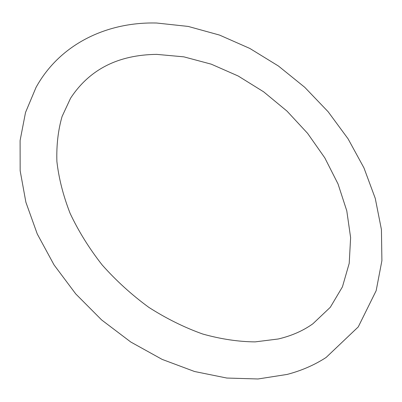 <?xml version="1.0" encoding="UTF-8"?>
<svg xmlns="http://www.w3.org/2000/svg" width="402" height="402" viewBox="0 0 402 402"><rect width="100%" height="100%" fill="white"/><g stroke="black" fill="none" stroke-linecap="round" stroke-linejoin="round"><path stroke-width="0.6" d="M156.73 54.376L183.835 56.843L211.291 64.179L238.165 75.998L263.642 91.817L287.003 111.118L307.585 133.333L324.786 157.835L338.027 183.935L346.785 210.844L350.619 237.642L349.212 263.335L342.429 286.862L330.308 307.279L312.912 323.761C303.138 330.771 291.601 335.846 278.29 338.981L255.124 341.886C238.421 341.74 220.969 339.127 202.764 334.042C184.417 327.504 166.443 318.615 148.835 307.369C131.776 294.902 116.208 280.752 102.128 264.913C89.184 248.386 78.521 231.22 70.134 213.422C63.194 195.598 58.777 178.257 56.883 161.393C56.396 145.117 58.129 130.142 62.084 116.474L70.586 98.183C89.505 69.41 118.218 54.808 156.73 54.376M326.112 357.463C314.515 365.001 301.515 370.659 287.123 374.428L258.024 378.975L226.839 378.046L194.523 371.498L162.137 359.393L130.801 342.032L101.651 319.957L75.762 293.937L54.059 264.928L37.27 233.994L25.889 202.246L20.16 170.755L20.1 140.524L25.517 112.48L36.024 87.425C60.441 43.114 108.168 21.718 156.685 23.025L188.231 26.437L219.522 35.074L249.818 48.436L278.425 66.013L304.726 87.284L328.127 111.731L348.057 138.796L363.956 167.895L375.262 198.392L381.428 229.587L381.9 260.672L376.161 290.691L358.252 326.911L326.112 357.463"/></g></svg>

